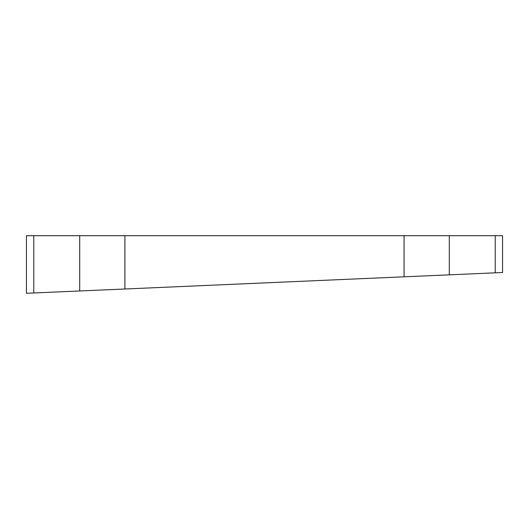 <?xml version="1.0" encoding="UTF-8"?>
<svg xmlns="http://www.w3.org/2000/svg" width="529" height="529" viewBox="0 0 529 529"><rect width="100%" height="100%" fill="white"/><g stroke="black" fill="none" stroke-linecap="round" stroke-linejoin="round"><path stroke-width="0.79" d="M79.694 235.703L502.55 235.703L502.55 272.508L26.45 293.297L26.45 235.703L79.694 235.703L79.694 290.97M33.77 292.98L33.77 235.703M124.91 288.999L124.91 235.703M404.083 276.806L404.083 235.703M449.3 274.835L449.3 235.703M495.23 235.703L495.23 272.832"/></g></svg>
